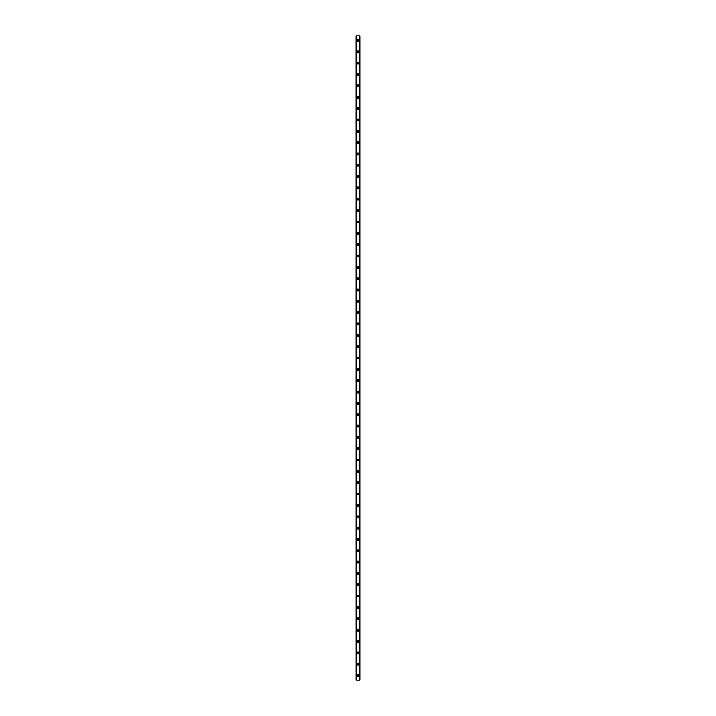 <?xml version="1.0" encoding="UTF-8"?>
<svg xmlns="http://www.w3.org/2000/svg" width="716" height="716" viewBox="0 0 716 716"><rect width="100%" height="100%" fill="white"/><g stroke="black" fill="none" stroke-linecap="round" stroke-linejoin="round"><path stroke-width="0.54" stroke-dasharray="3.58 2.69" d="M358.564 675.474A0.564 0.564 0 0 0 358 674.911A0.564 0.564 0 0 0 357.436 675.474A0.564 0.564 0 0 0 358 676.038A0.564 0.564 0 0 0 358.564 675.474A0.564 0.564 0 0 0 358 674.911A0.564 0.564 0 0 0 357.436 675.474A0.564 0.564 0 0 0 358 676.038A0.564 0.564 0 0 0 358.564 675.474M357.105 675.474A0.895 0.895 0 0 1 358 674.579A0.895 0.895 0 0 1 358.895 675.474A0.895 0.895 0 0 0 358 674.579A0.895 0.895 0 0 0 357.105 675.474A0.895 0.895 0 0 0 358 676.369A0.895 0.895 0 0 0 358.895 675.474A0.895 0.895 0 0 0 358 674.579A0.895 0.895 0 0 0 357.105 675.474A0.895 0.895 0 0 0 358 676.369A0.895 0.895 0 0 0 358.895 675.474A0.895 0.895 0 0 1 358 676.369A0.895 0.895 0 0 1 357.105 675.474M358.564 664.135A0.564 0.564 0 0 0 358 663.571A0.564 0.564 0 0 0 357.436 664.135A0.564 0.564 0 0 0 358 664.708A0.564 0.564 0 0 0 358.564 664.135A0.564 0.564 0 0 0 358 663.571A0.564 0.564 0 0 0 357.436 664.135A0.564 0.564 0 0 0 358 664.708A0.564 0.564 0 0 0 358.564 664.135M357.105 664.135A0.895 0.895 0 0 1 358 663.24A0.895 0.895 0 0 1 358.895 664.135A0.895 0.895 0 0 0 358 663.24A0.895 0.895 0 0 0 357.105 664.135A0.895 0.895 0 0 0 358 665.039A0.895 0.895 0 0 0 358.895 664.135A0.895 0.895 0 0 0 358 663.24A0.895 0.895 0 0 0 357.105 664.135A0.895 0.895 0 0 0 358 665.039A0.895 0.895 0 0 0 358.895 664.135A0.895 0.895 0 0 1 358 665.039A0.895 0.895 0 0 1 357.105 664.135M358.564 652.795A0.564 0.564 0 0 0 358 652.231A0.564 0.564 0 0 0 357.436 652.795A0.564 0.564 0 0 0 358 653.368A0.564 0.564 0 0 0 358.564 652.795A0.564 0.564 0 0 0 358 652.231A0.564 0.564 0 0 0 357.436 652.795A0.564 0.564 0 0 0 358 653.368A0.564 0.564 0 0 0 358.564 652.795M357.105 652.795A0.895 0.895 0 0 1 358 651.9A0.895 0.895 0 0 1 358.895 652.795A0.895 0.895 0 0 0 358 651.9A0.895 0.895 0 0 0 357.105 652.795A0.895 0.895 0 0 0 358 653.699A0.895 0.895 0 0 0 358.895 652.795A0.895 0.895 0 0 0 358 651.9A0.895 0.895 0 0 0 357.105 652.795A0.895 0.895 0 0 0 358 653.699A0.895 0.895 0 0 0 358.895 652.795A0.895 0.895 0 0 1 358 653.699A0.895 0.895 0 0 1 357.105 652.795M358.564 641.464A0.564 0.564 0 0 0 358 640.892A0.564 0.564 0 0 0 357.436 641.464A0.564 0.564 0 0 0 358 642.028A0.564 0.564 0 0 0 358.564 641.464A0.564 0.564 0 0 0 358 640.892A0.564 0.564 0 0 0 357.436 641.464A0.564 0.564 0 0 0 358 642.028A0.564 0.564 0 0 0 358.564 641.464M357.105 641.464A0.895 0.895 0 0 1 358 640.56A0.895 0.895 0 0 1 358.895 641.464A0.895 0.895 0 0 0 358 640.56A0.895 0.895 0 0 0 357.105 641.464A0.895 0.895 0 0 0 358 642.359A0.895 0.895 0 0 0 358.895 641.464A0.895 0.895 0 0 0 358 640.56A0.895 0.895 0 0 0 357.105 641.464A0.895 0.895 0 0 0 358 642.359A0.895 0.895 0 0 0 358.895 641.464A0.895 0.895 0 0 1 358 642.359A0.895 0.895 0 0 1 357.105 641.464M358.564 630.125A0.564 0.564 0 0 0 358 629.552A0.564 0.564 0 0 0 357.436 630.125A0.564 0.564 0 0 0 358 630.689A0.564 0.564 0 0 0 358.564 630.125A0.564 0.564 0 0 0 358 629.552A0.564 0.564 0 0 0 357.436 630.125A0.564 0.564 0 0 0 358 630.689A0.564 0.564 0 0 0 358.564 630.125M357.105 630.125A0.895 0.895 0 0 1 358 629.221A0.895 0.895 0 0 1 358.895 630.125A0.895 0.895 0 0 0 358 629.221A0.895 0.895 0 0 0 357.105 630.125A0.895 0.895 0 0 0 358 631.02A0.895 0.895 0 0 0 358.895 630.125A0.895 0.895 0 0 0 358 629.221A0.895 0.895 0 0 0 357.105 630.125A0.895 0.895 0 0 0 358 631.02A0.895 0.895 0 0 0 358.895 630.125A0.895 0.895 0 0 1 358 631.02A0.895 0.895 0 0 1 357.105 630.125M358.564 618.785A0.564 0.564 0 0 0 358 618.212A0.564 0.564 0 0 0 357.436 618.785A0.564 0.564 0 0 0 358 619.349A0.564 0.564 0 0 0 358.564 618.785A0.564 0.564 0 0 0 358 618.212A0.564 0.564 0 0 0 357.436 618.785A0.564 0.564 0 0 0 358 619.349A0.564 0.564 0 0 0 358.564 618.785M357.105 618.785A0.895 0.895 0 0 1 358 617.89A0.895 0.895 0 0 1 358.895 618.785A0.895 0.895 0 0 0 358 617.89A0.895 0.895 0 0 0 357.105 618.785A0.895 0.895 0 0 0 358 619.68A0.895 0.895 0 0 0 358.895 618.785A0.895 0.895 0 0 0 358 617.89A0.895 0.895 0 0 0 357.105 618.785A0.895 0.895 0 0 0 358 619.68A0.895 0.895 0 0 0 358.895 618.785A0.895 0.895 0 0 1 358 619.68A0.895 0.895 0 0 1 357.105 618.785M358.564 607.445A0.564 0.564 0 0 0 358 606.882A0.564 0.564 0 0 0 357.436 607.445A0.564 0.564 0 0 0 358 608.009A0.564 0.564 0 0 0 358.564 607.445A0.564 0.564 0 0 0 358 606.882A0.564 0.564 0 0 0 357.436 607.445A0.564 0.564 0 0 0 358 608.009A0.564 0.564 0 0 0 358.564 607.445M357.105 607.445A0.895 0.895 0 0 1 358 606.55A0.895 0.895 0 0 1 358.895 607.445A0.895 0.895 0 0 0 358 606.55A0.895 0.895 0 0 0 357.105 607.445A0.895 0.895 0 0 0 358 608.34A0.895 0.895 0 0 0 358.895 607.445A0.895 0.895 0 0 0 358 606.55A0.895 0.895 0 0 0 357.105 607.445A0.895 0.895 0 0 0 358 608.34A0.895 0.895 0 0 0 358.895 607.445A0.895 0.895 0 0 1 358 608.34A0.895 0.895 0 0 1 357.105 607.445M358.564 596.106A0.564 0.564 0 0 0 358 595.542A0.564 0.564 0 0 0 357.436 596.106A0.564 0.564 0 0 0 358 596.67A0.564 0.564 0 0 0 358.564 596.106A0.564 0.564 0 0 0 358 595.542A0.564 0.564 0 0 0 357.436 596.106A0.564 0.564 0 0 0 358 596.67A0.564 0.564 0 0 0 358.564 596.106M357.105 596.106A0.895 0.895 0 0 1 358 595.211A0.895 0.895 0 0 1 358.895 596.106A0.895 0.895 0 0 0 358 595.211A0.895 0.895 0 0 0 357.105 596.106A0.895 0.895 0 0 0 358 597.001A0.895 0.895 0 0 0 358.895 596.106A0.895 0.895 0 0 0 358 595.211A0.895 0.895 0 0 0 357.105 596.106A0.895 0.895 0 0 0 358 597.001A0.895 0.895 0 0 0 358.895 596.106A0.895 0.895 0 0 1 358 597.001A0.895 0.895 0 0 1 357.105 596.106M358.564 584.766A0.564 0.564 0 0 0 358 584.202A0.564 0.564 0 0 0 357.436 584.766A0.564 0.564 0 0 0 358 585.339A0.564 0.564 0 0 0 358.564 584.766A0.564 0.564 0 0 0 358 584.202A0.564 0.564 0 0 0 357.436 584.766A0.564 0.564 0 0 0 358 585.339A0.564 0.564 0 0 0 358.564 584.766M357.105 584.766A0.895 0.895 0 0 1 358 583.871A0.895 0.895 0 0 1 358.895 584.766A0.895 0.895 0 0 0 358 583.871A0.895 0.895 0 0 0 357.105 584.766A0.895 0.895 0 0 0 358 585.67A0.895 0.895 0 0 0 358.895 584.766A0.895 0.895 0 0 0 358 583.871A0.895 0.895 0 0 0 357.105 584.766A0.895 0.895 0 0 0 358 585.67A0.895 0.895 0 0 0 358.895 584.766A0.895 0.895 0 0 1 358 585.67A0.895 0.895 0 0 1 357.105 584.766M358.564 573.427A0.564 0.564 0 0 0 358 572.863A0.564 0.564 0 0 0 357.436 573.427A0.564 0.564 0 0 0 358 573.999A0.564 0.564 0 0 0 358.564 573.427A0.564 0.564 0 0 0 358 572.863A0.564 0.564 0 0 0 357.436 573.427A0.564 0.564 0 0 0 358 573.999A0.564 0.564 0 0 0 358.564 573.427M357.105 573.427A0.895 0.895 0 0 1 358 572.532A0.895 0.895 0 0 1 358.895 573.427A0.895 0.895 0 0 0 358 572.532A0.895 0.895 0 0 0 357.105 573.427A0.895 0.895 0 0 0 358 574.33A0.895 0.895 0 0 0 358.895 573.427A0.895 0.895 0 0 0 358 572.532A0.895 0.895 0 0 0 357.105 573.427A0.895 0.895 0 0 0 358 574.33A0.895 0.895 0 0 0 358.895 573.427A0.895 0.895 0 0 1 358 574.33A0.895 0.895 0 0 1 357.105 573.427M358.564 562.096A0.564 0.564 0 0 0 358 561.523A0.564 0.564 0 0 0 357.436 562.096A0.564 0.564 0 0 0 358 562.66A0.564 0.564 0 0 0 358.564 562.096A0.564 0.564 0 0 0 358 561.523A0.564 0.564 0 0 0 357.436 562.096A0.564 0.564 0 0 0 358 562.66A0.564 0.564 0 0 0 358.564 562.096M357.105 562.096A0.895 0.895 0 0 1 358 561.192A0.895 0.895 0 0 1 358.895 562.096A0.895 0.895 0 0 0 358 561.192A0.895 0.895 0 0 0 357.105 562.096A0.895 0.895 0 0 0 358 562.991A0.895 0.895 0 0 0 358.895 562.096A0.895 0.895 0 0 0 358 561.192A0.895 0.895 0 0 0 357.105 562.096A0.895 0.895 0 0 0 358 562.991A0.895 0.895 0 0 0 358.895 562.096A0.895 0.895 0 0 1 358 562.991A0.895 0.895 0 0 1 357.105 562.096M358.564 550.756A0.564 0.564 0 0 0 358 550.183A0.564 0.564 0 0 0 357.436 550.756A0.564 0.564 0 0 0 358 551.32A0.564 0.564 0 0 0 358.564 550.756A0.564 0.564 0 0 0 358 550.183A0.564 0.564 0 0 0 357.436 550.756A0.564 0.564 0 0 0 358 551.32A0.564 0.564 0 0 0 358.564 550.756M357.105 550.756A0.895 0.895 0 0 1 358 549.852A0.895 0.895 0 0 1 358.895 550.756A0.895 0.895 0 0 0 358 549.852A0.895 0.895 0 0 0 357.105 550.756A0.895 0.895 0 0 0 358 551.651A0.895 0.895 0 0 0 358.895 550.756A0.895 0.895 0 0 0 358 549.852A0.895 0.895 0 0 0 357.105 550.756A0.895 0.895 0 0 0 358 551.651A0.895 0.895 0 0 0 358.895 550.756A0.895 0.895 0 0 1 358 551.651A0.895 0.895 0 0 1 357.105 550.756M358.564 539.417A0.564 0.564 0 0 0 358 538.844A0.564 0.564 0 0 0 357.436 539.417A0.564 0.564 0 0 0 358 539.98A0.564 0.564 0 0 0 358.564 539.417A0.564 0.564 0 0 0 358 538.844A0.564 0.564 0 0 0 357.436 539.417A0.564 0.564 0 0 0 358 539.98A0.564 0.564 0 0 0 358.564 539.417M357.105 539.417A0.895 0.895 0 0 1 358 538.522A0.895 0.895 0 0 1 358.895 539.417A0.895 0.895 0 0 0 358 538.522A0.895 0.895 0 0 0 357.105 539.417A0.895 0.895 0 0 0 358 540.312A0.895 0.895 0 0 0 358.895 539.417A0.895 0.895 0 0 0 358 538.522A0.895 0.895 0 0 0 357.105 539.417A0.895 0.895 0 0 0 358 540.312A0.895 0.895 0 0 0 358.895 539.417A0.895 0.895 0 0 1 358 540.312A0.895 0.895 0 0 1 357.105 539.417M358.564 528.077A0.564 0.564 0 0 0 358 527.513A0.564 0.564 0 0 0 357.436 528.077A0.564 0.564 0 0 0 358 528.641A0.564 0.564 0 0 0 358.564 528.077A0.564 0.564 0 0 0 358 527.513A0.564 0.564 0 0 0 357.436 528.077A0.564 0.564 0 0 0 358 528.641A0.564 0.564 0 0 0 358.564 528.077M357.105 528.077A0.895 0.895 0 0 1 358 527.182A0.895 0.895 0 0 1 358.895 528.077A0.895 0.895 0 0 0 358 527.182A0.895 0.895 0 0 0 357.105 528.077A0.895 0.895 0 0 0 358 528.972A0.895 0.895 0 0 0 358.895 528.077A0.895 0.895 0 0 0 358 527.182A0.895 0.895 0 0 0 357.105 528.077A0.895 0.895 0 0 0 358 528.972A0.895 0.895 0 0 0 358.895 528.077A0.895 0.895 0 0 1 358 528.972A0.895 0.895 0 0 1 357.105 528.077M358.564 516.737A0.564 0.564 0 0 0 358 516.173A0.564 0.564 0 0 0 357.436 516.737A0.564 0.564 0 0 0 358 517.301A0.564 0.564 0 0 0 358.564 516.737A0.564 0.564 0 0 0 358 516.173A0.564 0.564 0 0 0 357.436 516.737A0.564 0.564 0 0 0 358 517.301A0.564 0.564 0 0 0 358.564 516.737M357.105 516.737A0.895 0.895 0 0 1 358 515.842A0.895 0.895 0 0 1 358.895 516.737A0.895 0.895 0 0 0 358 515.842A0.895 0.895 0 0 0 357.105 516.737A0.895 0.895 0 0 0 358 517.632A0.895 0.895 0 0 0 358.895 516.737A0.895 0.895 0 0 0 358 515.842A0.895 0.895 0 0 0 357.105 516.737A0.895 0.895 0 0 0 358 517.632A0.895 0.895 0 0 0 358.895 516.737A0.895 0.895 0 0 1 358 517.632A0.895 0.895 0 0 1 357.105 516.737M358.564 505.398A0.564 0.564 0 0 0 358 504.834A0.564 0.564 0 0 0 357.436 505.398A0.564 0.564 0 0 0 358 505.97A0.564 0.564 0 0 0 358.564 505.398A0.564 0.564 0 0 0 358 504.834A0.564 0.564 0 0 0 357.436 505.398A0.564 0.564 0 0 0 358 505.97A0.564 0.564 0 0 0 358.564 505.398M357.105 505.398A0.895 0.895 0 0 1 358 504.503A0.895 0.895 0 0 1 358.895 505.398A0.895 0.895 0 0 0 358 504.503A0.895 0.895 0 0 0 357.105 505.398A0.895 0.895 0 0 0 358 506.302A0.895 0.895 0 0 0 358.895 505.398A0.895 0.895 0 0 0 358 504.503A0.895 0.895 0 0 0 357.105 505.398A0.895 0.895 0 0 0 358 506.302A0.895 0.895 0 0 0 358.895 505.398A0.895 0.895 0 0 1 358 506.302A0.895 0.895 0 0 1 357.105 505.398M358.564 494.058A0.564 0.564 0 0 0 358 493.494A0.564 0.564 0 0 0 357.436 494.058A0.564 0.564 0 0 0 358 494.631A0.564 0.564 0 0 0 358.564 494.058A0.564 0.564 0 0 0 358 493.494A0.564 0.564 0 0 0 357.436 494.058A0.564 0.564 0 0 0 358 494.631A0.564 0.564 0 0 0 358.564 494.058M357.105 494.058A0.895 0.895 0 0 1 358 493.163A0.895 0.895 0 0 1 358.895 494.058A0.895 0.895 0 0 0 358 493.163A0.895 0.895 0 0 0 357.105 494.058A0.895 0.895 0 0 0 358 494.962A0.895 0.895 0 0 0 358.895 494.058A0.895 0.895 0 0 0 358 493.163A0.895 0.895 0 0 0 357.105 494.058A0.895 0.895 0 0 0 358 494.962A0.895 0.895 0 0 0 358.895 494.058A0.895 0.895 0 0 1 358 494.962A0.895 0.895 0 0 1 357.105 494.058M358.564 482.718A0.564 0.564 0 0 0 358 482.154A0.564 0.564 0 0 0 357.436 482.718A0.564 0.564 0 0 0 358 483.291A0.564 0.564 0 0 0 358.564 482.718A0.564 0.564 0 0 0 358 482.154A0.564 0.564 0 0 0 357.436 482.718A0.564 0.564 0 0 0 358 483.291A0.564 0.564 0 0 0 358.564 482.718M357.105 482.718A0.895 0.895 0 0 1 358 481.823A0.895 0.895 0 0 1 358.895 482.718A0.895 0.895 0 0 0 358 481.823A0.895 0.895 0 0 0 357.105 482.718A0.895 0.895 0 0 0 358 483.622A0.895 0.895 0 0 0 358.895 482.718A0.895 0.895 0 0 0 358 481.823A0.895 0.895 0 0 0 357.105 482.718A0.895 0.895 0 0 0 358 483.622A0.895 0.895 0 0 0 358.895 482.718A0.895 0.895 0 0 1 358 483.622A0.895 0.895 0 0 1 357.105 482.718M358.564 471.388A0.564 0.564 0 0 0 358 470.815A0.564 0.564 0 0 0 357.436 471.388A0.564 0.564 0 0 0 358 471.951A0.564 0.564 0 0 0 358.564 471.388A0.564 0.564 0 0 0 358 470.815A0.564 0.564 0 0 0 357.436 471.388A0.564 0.564 0 0 0 358 471.951A0.564 0.564 0 0 0 358.564 471.388M357.105 471.388A0.895 0.895 0 0 1 358 470.484A0.895 0.895 0 0 1 358.895 471.388A0.895 0.895 0 0 0 358 470.484A0.895 0.895 0 0 0 357.105 471.388A0.895 0.895 0 0 0 358 472.283A0.895 0.895 0 0 0 358.895 471.388A0.895 0.895 0 0 0 358 470.484A0.895 0.895 0 0 0 357.105 471.388A0.895 0.895 0 0 0 358 472.283A0.895 0.895 0 0 0 358.895 471.388A0.895 0.895 0 0 1 358 472.283A0.895 0.895 0 0 1 357.105 471.388M358.564 460.048A0.564 0.564 0 0 0 358 459.475A0.564 0.564 0 0 0 357.436 460.048A0.564 0.564 0 0 0 358 460.612A0.564 0.564 0 0 0 358.564 460.048A0.564 0.564 0 0 0 358 459.475A0.564 0.564 0 0 0 357.436 460.048A0.564 0.564 0 0 0 358 460.612A0.564 0.564 0 0 0 358.564 460.048M357.105 460.048A0.895 0.895 0 0 1 358 459.144A0.895 0.895 0 0 1 358.895 460.048A0.895 0.895 0 0 0 358 459.144A0.895 0.895 0 0 0 357.105 460.048A0.895 0.895 0 0 0 358 460.943A0.895 0.895 0 0 0 358.895 460.048A0.895 0.895 0 0 0 358 459.144A0.895 0.895 0 0 0 357.105 460.048A0.895 0.895 0 0 0 358 460.943A0.895 0.895 0 0 0 358.895 460.048A0.895 0.895 0 0 1 358 460.943A0.895 0.895 0 0 1 357.105 460.048M358.564 448.708A0.564 0.564 0 0 0 358 448.144A0.564 0.564 0 0 0 357.436 448.708A0.564 0.564 0 0 0 358 449.272A0.564 0.564 0 0 0 358.564 448.708A0.564 0.564 0 0 0 358 448.144A0.564 0.564 0 0 0 357.436 448.708A0.564 0.564 0 0 0 358 449.272A0.564 0.564 0 0 0 358.564 448.708M357.105 448.708A0.895 0.895 0 0 1 358 447.813A0.895 0.895 0 0 1 358.895 448.708A0.895 0.895 0 0 0 358 447.813A0.895 0.895 0 0 0 357.105 448.708A0.895 0.895 0 0 0 358 449.603A0.895 0.895 0 0 0 358.895 448.708A0.895 0.895 0 0 0 358 447.813A0.895 0.895 0 0 0 357.105 448.708A0.895 0.895 0 0 0 358 449.603A0.895 0.895 0 0 0 358.895 448.708A0.895 0.895 0 0 1 358 449.603A0.895 0.895 0 0 1 357.105 448.708M358.564 437.369A0.564 0.564 0 0 0 358 436.805A0.564 0.564 0 0 0 357.436 437.369A0.564 0.564 0 0 0 358 437.932A0.564 0.564 0 0 0 358.564 437.369A0.564 0.564 0 0 0 358 436.805A0.564 0.564 0 0 0 357.436 437.369A0.564 0.564 0 0 0 358 437.932A0.564 0.564 0 0 0 358.564 437.369M357.105 437.369A0.895 0.895 0 0 1 358 436.474A0.895 0.895 0 0 1 358.895 437.369A0.895 0.895 0 0 0 358 436.474A0.895 0.895 0 0 0 357.105 437.369A0.895 0.895 0 0 0 358 438.264A0.895 0.895 0 0 0 358.895 437.369A0.895 0.895 0 0 0 358 436.474A0.895 0.895 0 0 0 357.105 437.369A0.895 0.895 0 0 0 358 438.264A0.895 0.895 0 0 0 358.895 437.369A0.895 0.895 0 0 1 358 438.264A0.895 0.895 0 0 1 357.105 437.369M358.564 426.029A0.564 0.564 0 0 0 358 425.465A0.564 0.564 0 0 0 357.436 426.029A0.564 0.564 0 0 0 358 426.602A0.564 0.564 0 0 0 358.564 426.029A0.564 0.564 0 0 0 358 425.465A0.564 0.564 0 0 0 357.436 426.029A0.564 0.564 0 0 0 358 426.602A0.564 0.564 0 0 0 358.564 426.029M357.105 426.029A0.895 0.895 0 0 1 358 425.134A0.895 0.895 0 0 1 358.895 426.029A0.895 0.895 0 0 0 358 425.134A0.895 0.895 0 0 0 357.105 426.029A0.895 0.895 0 0 0 358 426.924A0.895 0.895 0 0 0 358.895 426.029A0.895 0.895 0 0 0 358 425.134A0.895 0.895 0 0 0 357.105 426.029A0.895 0.895 0 0 0 358 426.924A0.895 0.895 0 0 0 358.895 426.029A0.895 0.895 0 0 1 358 426.924A0.895 0.895 0 0 1 357.105 426.029M358.564 414.689A0.564 0.564 0 0 0 358 414.125A0.564 0.564 0 0 0 357.436 414.689A0.564 0.564 0 0 0 358 415.262A0.564 0.564 0 0 0 358.564 414.689A0.564 0.564 0 0 0 358 414.125A0.564 0.564 0 0 0 357.436 414.689A0.564 0.564 0 0 0 358 415.262A0.564 0.564 0 0 0 358.564 414.689M357.105 414.689A0.895 0.895 0 0 1 358 413.794A0.895 0.895 0 0 1 358.895 414.689A0.895 0.895 0 0 0 358 413.794A0.895 0.895 0 0 0 357.105 414.689A0.895 0.895 0 0 0 358 415.593A0.895 0.895 0 0 0 358.895 414.689A0.895 0.895 0 0 0 358 413.794A0.895 0.895 0 0 0 357.105 414.689A0.895 0.895 0 0 0 358 415.593A0.895 0.895 0 0 0 358.895 414.689A0.895 0.895 0 0 1 358 415.593A0.895 0.895 0 0 1 357.105 414.689M358.564 403.35A0.564 0.564 0 0 0 358 402.786A0.564 0.564 0 0 0 357.436 403.35A0.564 0.564 0 0 0 358 403.922A0.564 0.564 0 0 0 358.564 403.35A0.564 0.564 0 0 0 358 402.786A0.564 0.564 0 0 0 357.436 403.35A0.564 0.564 0 0 0 358 403.922A0.564 0.564 0 0 0 358.564 403.35M357.105 403.35A0.895 0.895 0 0 1 358 402.455A0.895 0.895 0 0 1 358.895 403.35A0.895 0.895 0 0 0 358 402.455A0.895 0.895 0 0 0 357.105 403.35A0.895 0.895 0 0 0 358 404.254A0.895 0.895 0 0 0 358.895 403.35A0.895 0.895 0 0 0 358 402.455A0.895 0.895 0 0 0 357.105 403.35A0.895 0.895 0 0 0 358 404.254A0.895 0.895 0 0 0 358.895 403.35A0.895 0.895 0 0 1 358 404.254A0.895 0.895 0 0 1 357.105 403.35M358.564 392.019A0.564 0.564 0 0 0 358 391.446A0.564 0.564 0 0 0 357.436 392.019A0.564 0.564 0 0 0 358 392.583A0.564 0.564 0 0 0 358.564 392.019A0.564 0.564 0 0 0 358 391.446A0.564 0.564 0 0 0 357.436 392.019A0.564 0.564 0 0 0 358 392.583A0.564 0.564 0 0 0 358.564 392.019M357.105 392.019A0.895 0.895 0 0 1 358 391.115A0.895 0.895 0 0 1 358.895 392.019A0.895 0.895 0 0 0 358 391.115A0.895 0.895 0 0 0 357.105 392.019A0.895 0.895 0 0 0 358 392.914A0.895 0.895 0 0 0 358.895 392.019A0.895 0.895 0 0 0 358 391.115A0.895 0.895 0 0 0 357.105 392.019A0.895 0.895 0 0 0 358 392.914A0.895 0.895 0 0 0 358.895 392.019A0.895 0.895 0 0 1 358 392.914A0.895 0.895 0 0 1 357.105 392.019M358.564 380.679A0.564 0.564 0 0 0 358 380.106A0.564 0.564 0 0 0 357.436 380.679A0.564 0.564 0 0 0 358 381.243A0.564 0.564 0 0 0 358.564 380.679A0.564 0.564 0 0 0 358 380.106A0.564 0.564 0 0 0 357.436 380.679A0.564 0.564 0 0 0 358 381.243A0.564 0.564 0 0 0 358.564 380.679M357.105 380.679A0.895 0.895 0 0 1 358 379.775A0.895 0.895 0 0 1 358.895 380.679A0.895 0.895 0 0 0 358 379.775A0.895 0.895 0 0 0 357.105 380.679A0.895 0.895 0 0 0 358 381.574A0.895 0.895 0 0 0 358.895 380.679A0.895 0.895 0 0 0 358 379.775A0.895 0.895 0 0 0 357.105 380.679A0.895 0.895 0 0 0 358 381.574A0.895 0.895 0 0 0 358.895 380.679A0.895 0.895 0 0 1 358 381.574A0.895 0.895 0 0 1 357.105 380.679M358.564 369.34A0.564 0.564 0 0 0 358 368.776A0.564 0.564 0 0 0 357.436 369.34A0.564 0.564 0 0 0 358 369.904A0.564 0.564 0 0 0 358.564 369.34A0.564 0.564 0 0 0 358 368.776A0.564 0.564 0 0 0 357.436 369.34A0.564 0.564 0 0 0 358 369.904A0.564 0.564 0 0 0 358.564 369.34M357.105 369.34A0.895 0.895 0 0 1 358 368.445A0.895 0.895 0 0 1 358.895 369.34A0.895 0.895 0 0 0 358 368.445A0.895 0.895 0 0 0 357.105 369.34A0.895 0.895 0 0 0 358 370.235A0.895 0.895 0 0 0 358.895 369.34A0.895 0.895 0 0 0 358 368.445A0.895 0.895 0 0 0 357.105 369.34A0.895 0.895 0 0 0 358 370.235A0.895 0.895 0 0 0 358.895 369.34A0.895 0.895 0 0 1 358 370.235A0.895 0.895 0 0 1 357.105 369.34M358.564 358A0.564 0.564 0 0 0 358 357.436A0.564 0.564 0 0 0 357.436 358A0.564 0.564 0 0 0 358 358.564A0.564 0.564 0 0 0 358.564 358A0.564 0.564 0 0 0 358 357.436A0.564 0.564 0 0 0 357.436 358A0.564 0.564 0 0 0 358 358.564A0.564 0.564 0 0 0 358.564 358M357.105 358A0.895 0.895 0 0 1 358 357.105A0.895 0.895 0 0 1 358.895 358A0.895 0.895 0 0 0 358 357.105A0.895 0.895 0 0 0 357.105 358A0.895 0.895 0 0 0 358 358.895A0.895 0.895 0 0 0 358.895 358A0.895 0.895 0 0 0 358 357.105A0.895 0.895 0 0 0 357.105 358A0.895 0.895 0 0 0 358 358.895A0.895 0.895 0 0 0 358.895 358A0.895 0.895 0 0 1 358 358.895A0.895 0.895 0 0 1 357.105 358M358.564 346.66A0.564 0.564 0 0 0 358 346.096A0.564 0.564 0 0 0 357.436 346.66A0.564 0.564 0 0 0 358 347.224A0.564 0.564 0 0 0 358.564 346.66A0.564 0.564 0 0 0 358 346.096A0.564 0.564 0 0 0 357.436 346.66A0.564 0.564 0 0 0 358 347.224A0.564 0.564 0 0 0 358.564 346.66M357.105 346.66A0.895 0.895 0 0 1 358 345.765A0.895 0.895 0 0 1 358.895 346.66A0.895 0.895 0 0 0 358 345.765A0.895 0.895 0 0 0 357.105 346.66A0.895 0.895 0 0 0 358 347.555A0.895 0.895 0 0 0 358.895 346.66A0.895 0.895 0 0 0 358 345.765A0.895 0.895 0 0 0 357.105 346.66A0.895 0.895 0 0 0 358 347.555A0.895 0.895 0 0 0 358.895 346.66A0.895 0.895 0 0 1 358 347.555A0.895 0.895 0 0 1 357.105 346.66M358.564 335.321A0.564 0.564 0 0 0 358 334.757A0.564 0.564 0 0 0 357.436 335.321A0.564 0.564 0 0 0 358 335.894A0.564 0.564 0 0 0 358.564 335.321A0.564 0.564 0 0 0 358 334.757A0.564 0.564 0 0 0 357.436 335.321A0.564 0.564 0 0 0 358 335.894A0.564 0.564 0 0 0 358.564 335.321M357.105 335.321A0.895 0.895 0 0 1 358 334.426A0.895 0.895 0 0 1 358.895 335.321A0.895 0.895 0 0 0 358 334.426A0.895 0.895 0 0 0 357.105 335.321A0.895 0.895 0 0 0 358 336.225A0.895 0.895 0 0 0 358.895 335.321A0.895 0.895 0 0 0 358 334.426A0.895 0.895 0 0 0 357.105 335.321A0.895 0.895 0 0 0 358 336.225A0.895 0.895 0 0 0 358.895 335.321A0.895 0.895 0 0 1 358 336.225A0.895 0.895 0 0 1 357.105 335.321M358.564 323.981A0.564 0.564 0 0 0 358 323.417A0.564 0.564 0 0 0 357.436 323.981A0.564 0.564 0 0 0 358 324.554A0.564 0.564 0 0 0 358.564 323.981A0.564 0.564 0 0 0 358 323.417A0.564 0.564 0 0 0 357.436 323.981A0.564 0.564 0 0 0 358 324.554A0.564 0.564 0 0 0 358.564 323.981M357.105 323.981A0.895 0.895 0 0 1 358 323.086A0.895 0.895 0 0 1 358.895 323.981A0.895 0.895 0 0 0 358 323.086A0.895 0.895 0 0 0 357.105 323.981A0.895 0.895 0 0 0 358 324.885A0.895 0.895 0 0 0 358.895 323.981A0.895 0.895 0 0 0 358 323.086A0.895 0.895 0 0 0 357.105 323.981A0.895 0.895 0 0 0 358 324.885A0.895 0.895 0 0 0 358.895 323.981A0.895 0.895 0 0 1 358 324.885A0.895 0.895 0 0 1 357.105 323.981M358.564 312.65A0.564 0.564 0 0 0 358 312.078A0.564 0.564 0 0 0 357.436 312.65A0.564 0.564 0 0 0 358 313.214A0.564 0.564 0 0 0 358.564 312.65A0.564 0.564 0 0 0 358 312.078A0.564 0.564 0 0 0 357.436 312.65A0.564 0.564 0 0 0 358 313.214A0.564 0.564 0 0 0 358.564 312.65M357.105 312.65A0.895 0.895 0 0 1 358 311.746A0.895 0.895 0 0 1 358.895 312.65A0.895 0.895 0 0 0 358 311.746A0.895 0.895 0 0 0 357.105 312.65A0.895 0.895 0 0 0 358 313.545A0.895 0.895 0 0 0 358.895 312.65A0.895 0.895 0 0 0 358 311.746A0.895 0.895 0 0 0 357.105 312.65A0.895 0.895 0 0 0 358 313.545A0.895 0.895 0 0 0 358.895 312.65A0.895 0.895 0 0 1 358 313.545A0.895 0.895 0 0 1 357.105 312.65M358.564 301.311A0.564 0.564 0 0 0 358 300.738A0.564 0.564 0 0 0 357.436 301.311A0.564 0.564 0 0 0 358 301.875A0.564 0.564 0 0 0 358.564 301.311A0.564 0.564 0 0 0 358 300.738A0.564 0.564 0 0 0 357.436 301.311A0.564 0.564 0 0 0 358 301.875A0.564 0.564 0 0 0 358.564 301.311M357.105 301.311A0.895 0.895 0 0 1 358 300.407A0.895 0.895 0 0 1 358.895 301.311A0.895 0.895 0 0 0 358 300.407A0.895 0.895 0 0 0 357.105 301.311A0.895 0.895 0 0 0 358 302.206A0.895 0.895 0 0 0 358.895 301.311A0.895 0.895 0 0 0 358 300.407A0.895 0.895 0 0 0 357.105 301.311A0.895 0.895 0 0 0 358 302.206A0.895 0.895 0 0 0 358.895 301.311A0.895 0.895 0 0 1 358 302.206A0.895 0.895 0 0 1 357.105 301.311M358.564 289.971A0.564 0.564 0 0 0 358 289.398A0.564 0.564 0 0 0 357.436 289.971A0.564 0.564 0 0 0 358 290.535A0.564 0.564 0 0 0 358.564 289.971A0.564 0.564 0 0 0 358 289.398A0.564 0.564 0 0 0 357.436 289.971A0.564 0.564 0 0 0 358 290.535A0.564 0.564 0 0 0 358.564 289.971M357.105 289.971A0.895 0.895 0 0 1 358 289.076A0.895 0.895 0 0 1 358.895 289.971A0.895 0.895 0 0 0 358 289.076A0.895 0.895 0 0 0 357.105 289.971A0.895 0.895 0 0 0 358 290.866A0.895 0.895 0 0 0 358.895 289.971A0.895 0.895 0 0 0 358 289.076A0.895 0.895 0 0 0 357.105 289.971A0.895 0.895 0 0 0 358 290.866A0.895 0.895 0 0 0 358.895 289.971A0.895 0.895 0 0 1 358 290.866A0.895 0.895 0 0 1 357.105 289.971M358.564 278.631A0.564 0.564 0 0 0 358 278.068A0.564 0.564 0 0 0 357.436 278.631A0.564 0.564 0 0 0 358 279.195A0.564 0.564 0 0 0 358.564 278.631A0.564 0.564 0 0 0 358 278.068A0.564 0.564 0 0 0 357.436 278.631A0.564 0.564 0 0 0 358 279.195A0.564 0.564 0 0 0 358.564 278.631M357.105 278.631A0.895 0.895 0 0 1 358 277.736A0.895 0.895 0 0 1 358.895 278.631A0.895 0.895 0 0 0 358 277.736A0.895 0.895 0 0 0 357.105 278.631A0.895 0.895 0 0 0 358 279.526A0.895 0.895 0 0 0 358.895 278.631A0.895 0.895 0 0 0 358 277.736A0.895 0.895 0 0 0 357.105 278.631A0.895 0.895 0 0 0 358 279.526A0.895 0.895 0 0 0 358.895 278.631A0.895 0.895 0 0 1 358 279.526A0.895 0.895 0 0 1 357.105 278.631M358.564 267.292A0.564 0.564 0 0 0 358 266.728A0.564 0.564 0 0 0 357.436 267.292A0.564 0.564 0 0 0 358 267.856A0.564 0.564 0 0 0 358.564 267.292A0.564 0.564 0 0 0 358 266.728A0.564 0.564 0 0 0 357.436 267.292A0.564 0.564 0 0 0 358 267.856A0.564 0.564 0 0 0 358.564 267.292M357.105 267.292A0.895 0.895 0 0 1 358 266.397A0.895 0.895 0 0 1 358.895 267.292A0.895 0.895 0 0 0 358 266.397A0.895 0.895 0 0 0 357.105 267.292A0.895 0.895 0 0 0 358 268.187A0.895 0.895 0 0 0 358.895 267.292A0.895 0.895 0 0 0 358 266.397A0.895 0.895 0 0 0 357.105 267.292A0.895 0.895 0 0 0 358 268.187A0.895 0.895 0 0 0 358.895 267.292A0.895 0.895 0 0 1 358 268.187A0.895 0.895 0 0 1 357.105 267.292M358.564 255.952A0.564 0.564 0 0 0 358 255.388A0.564 0.564 0 0 0 357.436 255.952A0.564 0.564 0 0 0 358 256.525A0.564 0.564 0 0 0 358.564 255.952A0.564 0.564 0 0 0 358 255.388A0.564 0.564 0 0 0 357.436 255.952A0.564 0.564 0 0 0 358 256.525A0.564 0.564 0 0 0 358.564 255.952M357.105 255.952A0.895 0.895 0 0 1 358 255.057A0.895 0.895 0 0 1 358.895 255.952A0.895 0.895 0 0 0 358 255.057A0.895 0.895 0 0 0 357.105 255.952A0.895 0.895 0 0 0 358 256.856A0.895 0.895 0 0 0 358.895 255.952A0.895 0.895 0 0 0 358 255.057A0.895 0.895 0 0 0 357.105 255.952A0.895 0.895 0 0 0 358 256.856A0.895 0.895 0 0 0 358.895 255.952A0.895 0.895 0 0 1 358 256.856A0.895 0.895 0 0 1 357.105 255.952M358.564 244.612A0.564 0.564 0 0 0 358 244.049A0.564 0.564 0 0 0 357.436 244.612A0.564 0.564 0 0 0 358 245.185A0.564 0.564 0 0 0 358.564 244.612A0.564 0.564 0 0 0 358 244.049A0.564 0.564 0 0 0 357.436 244.612A0.564 0.564 0 0 0 358 245.185A0.564 0.564 0 0 0 358.564 244.612M357.105 244.612A0.895 0.895 0 0 1 358 243.717A0.895 0.895 0 0 1 358.895 244.612A0.895 0.895 0 0 0 358 243.717A0.895 0.895 0 0 0 357.105 244.612A0.895 0.895 0 0 0 358 245.516A0.895 0.895 0 0 0 358.895 244.612A0.895 0.895 0 0 0 358 243.717A0.895 0.895 0 0 0 357.105 244.612A0.895 0.895 0 0 0 358 245.516A0.895 0.895 0 0 0 358.895 244.612A0.895 0.895 0 0 1 358 245.516A0.895 0.895 0 0 1 357.105 244.612M358.564 233.282A0.564 0.564 0 0 0 358 232.709A0.564 0.564 0 0 0 357.436 233.282A0.564 0.564 0 0 0 358 233.846A0.564 0.564 0 0 0 358.564 233.282A0.564 0.564 0 0 0 358 232.709A0.564 0.564 0 0 0 357.436 233.282A0.564 0.564 0 0 0 358 233.846A0.564 0.564 0 0 0 358.564 233.282M357.105 233.282A0.895 0.895 0 0 1 358 232.378A0.895 0.895 0 0 1 358.895 233.282A0.895 0.895 0 0 0 358 232.378A0.895 0.895 0 0 0 357.105 233.282A0.895 0.895 0 0 0 358 234.177A0.895 0.895 0 0 0 358.895 233.282A0.895 0.895 0 0 0 358 232.378A0.895 0.895 0 0 0 357.105 233.282A0.895 0.895 0 0 0 358 234.177A0.895 0.895 0 0 0 358.895 233.282A0.895 0.895 0 0 1 358 234.177A0.895 0.895 0 0 1 357.105 233.282M358.564 221.942A0.564 0.564 0 0 0 358 221.369A0.564 0.564 0 0 0 357.436 221.942A0.564 0.564 0 0 0 358 222.506A0.564 0.564 0 0 0 358.564 221.942A0.564 0.564 0 0 0 358 221.369A0.564 0.564 0 0 0 357.436 221.942A0.564 0.564 0 0 0 358 222.506A0.564 0.564 0 0 0 358.564 221.942M357.105 221.942A0.895 0.895 0 0 1 358 221.038A0.895 0.895 0 0 1 358.895 221.942A0.895 0.895 0 0 0 358 221.038A0.895 0.895 0 0 0 357.105 221.942A0.895 0.895 0 0 0 358 222.837A0.895 0.895 0 0 0 358.895 221.942A0.895 0.895 0 0 0 358 221.038A0.895 0.895 0 0 0 357.105 221.942A0.895 0.895 0 0 0 358 222.837A0.895 0.895 0 0 0 358.895 221.942A0.895 0.895 0 0 1 358 222.837A0.895 0.895 0 0 1 357.105 221.942M358.564 210.602A0.564 0.564 0 0 0 358 210.03A0.564 0.564 0 0 0 357.436 210.602A0.564 0.564 0 0 0 358 211.166A0.564 0.564 0 0 0 358.564 210.602A0.564 0.564 0 0 0 358 210.03A0.564 0.564 0 0 0 357.436 210.602A0.564 0.564 0 0 0 358 211.166A0.564 0.564 0 0 0 358.564 210.602M357.105 210.602A0.895 0.895 0 0 1 358 209.699A0.895 0.895 0 0 1 358.895 210.602A0.895 0.895 0 0 0 358 209.699A0.895 0.895 0 0 0 357.105 210.602A0.895 0.895 0 0 0 358 211.497A0.895 0.895 0 0 0 358.895 210.602A0.895 0.895 0 0 0 358 209.699A0.895 0.895 0 0 0 357.105 210.602A0.895 0.895 0 0 0 358 211.497A0.895 0.895 0 0 0 358.895 210.602A0.895 0.895 0 0 1 358 211.497A0.895 0.895 0 0 1 357.105 210.602M358.564 199.263A0.564 0.564 0 0 0 358 198.699A0.564 0.564 0 0 0 357.436 199.263A0.564 0.564 0 0 0 358 199.827A0.564 0.564 0 0 0 358.564 199.263A0.564 0.564 0 0 0 358 198.699A0.564 0.564 0 0 0 357.436 199.263A0.564 0.564 0 0 0 358 199.827A0.564 0.564 0 0 0 358.564 199.263M357.105 199.263A0.895 0.895 0 0 1 358 198.368A0.895 0.895 0 0 1 358.895 199.263A0.895 0.895 0 0 0 358 198.368A0.895 0.895 0 0 0 357.105 199.263A0.895 0.895 0 0 0 358 200.158A0.895 0.895 0 0 0 358.895 199.263A0.895 0.895 0 0 0 358 198.368A0.895 0.895 0 0 0 357.105 199.263A0.895 0.895 0 0 0 358 200.158A0.895 0.895 0 0 0 358.895 199.263A0.895 0.895 0 0 1 358 200.158A0.895 0.895 0 0 1 357.105 199.263M358.564 187.923A0.564 0.564 0 0 0 358 187.359A0.564 0.564 0 0 0 357.436 187.923A0.564 0.564 0 0 0 358 188.487A0.564 0.564 0 0 0 358.564 187.923A0.564 0.564 0 0 0 358 187.359A0.564 0.564 0 0 0 357.436 187.923A0.564 0.564 0 0 0 358 188.487A0.564 0.564 0 0 0 358.564 187.923M357.105 187.923A0.895 0.895 0 0 1 358 187.028A0.895 0.895 0 0 1 358.895 187.923A0.895 0.895 0 0 0 358 187.028A0.895 0.895 0 0 0 357.105 187.923A0.895 0.895 0 0 0 358 188.818A0.895 0.895 0 0 0 358.895 187.923A0.895 0.895 0 0 0 358 187.028A0.895 0.895 0 0 0 357.105 187.923A0.895 0.895 0 0 0 358 188.818A0.895 0.895 0 0 0 358.895 187.923A0.895 0.895 0 0 1 358 188.818A0.895 0.895 0 0 1 357.105 187.923M358.564 176.584A0.564 0.564 0 0 0 358 176.02A0.564 0.564 0 0 0 357.436 176.584A0.564 0.564 0 0 0 358 177.156A0.564 0.564 0 0 0 358.564 176.584A0.564 0.564 0 0 0 358 176.02A0.564 0.564 0 0 0 357.436 176.584A0.564 0.564 0 0 0 358 177.156A0.564 0.564 0 0 0 358.564 176.584M357.105 176.584A0.895 0.895 0 0 1 358 175.689A0.895 0.895 0 0 1 358.895 176.584A0.895 0.895 0 0 0 358 175.689A0.895 0.895 0 0 0 357.105 176.584A0.895 0.895 0 0 0 358 177.479A0.895 0.895 0 0 0 358.895 176.584A0.895 0.895 0 0 0 358 175.689A0.895 0.895 0 0 0 357.105 176.584A0.895 0.895 0 0 0 358 177.479A0.895 0.895 0 0 0 358.895 176.584A0.895 0.895 0 0 1 358 177.479A0.895 0.895 0 0 1 357.105 176.584M358.564 165.244A0.564 0.564 0 0 0 358 164.68A0.564 0.564 0 0 0 357.436 165.244A0.564 0.564 0 0 0 358 165.817A0.564 0.564 0 0 0 358.564 165.244A0.564 0.564 0 0 0 358 164.68A0.564 0.564 0 0 0 357.436 165.244A0.564 0.564 0 0 0 358 165.817A0.564 0.564 0 0 0 358.564 165.244M357.105 165.244A0.895 0.895 0 0 1 358 164.349A0.895 0.895 0 0 1 358.895 165.244A0.895 0.895 0 0 0 358 164.349A0.895 0.895 0 0 0 357.105 165.244A0.895 0.895 0 0 0 358 166.148A0.895 0.895 0 0 0 358.895 165.244A0.895 0.895 0 0 0 358 164.349A0.895 0.895 0 0 0 357.105 165.244A0.895 0.895 0 0 0 358 166.148A0.895 0.895 0 0 0 358.895 165.244A0.895 0.895 0 0 1 358 166.148A0.895 0.895 0 0 1 357.105 165.244M358.564 153.904A0.564 0.564 0 0 0 358 153.34A0.564 0.564 0 0 0 357.436 153.904A0.564 0.564 0 0 0 358 154.477A0.564 0.564 0 0 0 358.564 153.904A0.564 0.564 0 0 0 358 153.34A0.564 0.564 0 0 0 357.436 153.904A0.564 0.564 0 0 0 358 154.477A0.564 0.564 0 0 0 358.564 153.904M357.105 153.904A0.895 0.895 0 0 1 358 153.009A0.895 0.895 0 0 1 358.895 153.904A0.895 0.895 0 0 0 358 153.009A0.895 0.895 0 0 0 357.105 153.904A0.895 0.895 0 0 0 358 154.808A0.895 0.895 0 0 0 358.895 153.904A0.895 0.895 0 0 0 358 153.009A0.895 0.895 0 0 0 357.105 153.904A0.895 0.895 0 0 0 358 154.808A0.895 0.895 0 0 0 358.895 153.904A0.895 0.895 0 0 1 358 154.808A0.895 0.895 0 0 1 357.105 153.904M358.564 142.574A0.564 0.564 0 0 0 358 142.001A0.564 0.564 0 0 0 357.436 142.574A0.564 0.564 0 0 0 358 143.137A0.564 0.564 0 0 0 358.564 142.574A0.564 0.564 0 0 0 358 142.001A0.564 0.564 0 0 0 357.436 142.574A0.564 0.564 0 0 0 358 143.137A0.564 0.564 0 0 0 358.564 142.574M357.105 142.574A0.895 0.895 0 0 1 358 141.67A0.895 0.895 0 0 1 358.895 142.574A0.895 0.895 0 0 0 358 141.67A0.895 0.895 0 0 0 357.105 142.574A0.895 0.895 0 0 0 358 143.469A0.895 0.895 0 0 0 358.895 142.574A0.895 0.895 0 0 0 358 141.67A0.895 0.895 0 0 0 357.105 142.574A0.895 0.895 0 0 0 358 143.469A0.895 0.895 0 0 0 358.895 142.574A0.895 0.895 0 0 1 358 143.469A0.895 0.895 0 0 1 357.105 142.574M358.564 131.234A0.564 0.564 0 0 0 358 130.661A0.564 0.564 0 0 0 357.436 131.234A0.564 0.564 0 0 0 358 131.798A0.564 0.564 0 0 0 358.564 131.234A0.564 0.564 0 0 0 358 130.661A0.564 0.564 0 0 0 357.436 131.234A0.564 0.564 0 0 0 358 131.798A0.564 0.564 0 0 0 358.564 131.234M357.105 131.234A0.895 0.895 0 0 1 358 130.33A0.895 0.895 0 0 1 358.895 131.234A0.895 0.895 0 0 0 358 130.33A0.895 0.895 0 0 0 357.105 131.234A0.895 0.895 0 0 0 358 132.129A0.895 0.895 0 0 0 358.895 131.234A0.895 0.895 0 0 0 358 130.33A0.895 0.895 0 0 0 357.105 131.234A0.895 0.895 0 0 0 358 132.129A0.895 0.895 0 0 0 358.895 131.234A0.895 0.895 0 0 1 358 132.129A0.895 0.895 0 0 1 357.105 131.234M358.564 119.894A0.564 0.564 0 0 0 358 119.33A0.564 0.564 0 0 0 357.436 119.894A0.564 0.564 0 0 0 358 120.458A0.564 0.564 0 0 0 358.564 119.894A0.564 0.564 0 0 0 358 119.33A0.564 0.564 0 0 0 357.436 119.894A0.564 0.564 0 0 0 358 120.458A0.564 0.564 0 0 0 358.564 119.894M357.105 119.894A0.895 0.895 0 0 1 358 118.999A0.895 0.895 0 0 1 358.895 119.894A0.895 0.895 0 0 0 358 118.999A0.895 0.895 0 0 0 357.105 119.894A0.895 0.895 0 0 0 358 120.789A0.895 0.895 0 0 0 358.895 119.894A0.895 0.895 0 0 0 358 118.999A0.895 0.895 0 0 0 357.105 119.894A0.895 0.895 0 0 0 358 120.789A0.895 0.895 0 0 0 358.895 119.894A0.895 0.895 0 0 1 358 120.789A0.895 0.895 0 0 1 357.105 119.894M358.564 108.555A0.564 0.564 0 0 0 358 107.991A0.564 0.564 0 0 0 357.436 108.555A0.564 0.564 0 0 0 358 109.118A0.564 0.564 0 0 0 358.564 108.555A0.564 0.564 0 0 0 358 107.991A0.564 0.564 0 0 0 357.436 108.555A0.564 0.564 0 0 0 358 109.118A0.564 0.564 0 0 0 358.564 108.555M357.105 108.555A0.895 0.895 0 0 1 358 107.66A0.895 0.895 0 0 1 358.895 108.555A0.895 0.895 0 0 0 358 107.66A0.895 0.895 0 0 0 357.105 108.555A0.895 0.895 0 0 0 358 109.45A0.895 0.895 0 0 0 358.895 108.555A0.895 0.895 0 0 0 358 107.66A0.895 0.895 0 0 0 357.105 108.555A0.895 0.895 0 0 0 358 109.45A0.895 0.895 0 0 0 358.895 108.555A0.895 0.895 0 0 1 358 109.45A0.895 0.895 0 0 1 357.105 108.555M358.564 97.215A0.564 0.564 0 0 0 358 96.651A0.564 0.564 0 0 0 357.436 97.215A0.564 0.564 0 0 0 358 97.788A0.564 0.564 0 0 0 358.564 97.215A0.564 0.564 0 0 0 358 96.651A0.564 0.564 0 0 0 357.436 97.215A0.564 0.564 0 0 0 358 97.788A0.564 0.564 0 0 0 358.564 97.215M357.105 97.215A0.895 0.895 0 0 1 358 96.32A0.895 0.895 0 0 1 358.895 97.215A0.895 0.895 0 0 0 358 96.32A0.895 0.895 0 0 0 357.105 97.215A0.895 0.895 0 0 0 358 98.11A0.895 0.895 0 0 0 358.895 97.215A0.895 0.895 0 0 0 358 96.32A0.895 0.895 0 0 0 357.105 97.215A0.895 0.895 0 0 0 358 98.11A0.895 0.895 0 0 0 358.895 97.215A0.895 0.895 0 0 1 358 98.11A0.895 0.895 0 0 1 357.105 97.215M358.564 85.875A0.564 0.564 0 0 0 358 85.311A0.564 0.564 0 0 0 357.436 85.875A0.564 0.564 0 0 0 358 86.448A0.564 0.564 0 0 0 358.564 85.875A0.564 0.564 0 0 0 358 85.311A0.564 0.564 0 0 0 357.436 85.875A0.564 0.564 0 0 0 358 86.448A0.564 0.564 0 0 0 358.564 85.875M357.105 85.875A0.895 0.895 0 0 1 358 84.98A0.895 0.895 0 0 1 358.895 85.875A0.895 0.895 0 0 0 358 84.98A0.895 0.895 0 0 0 357.105 85.875A0.895 0.895 0 0 0 358 86.779A0.895 0.895 0 0 0 358.895 85.875A0.895 0.895 0 0 0 358 84.98A0.895 0.895 0 0 0 357.105 85.875A0.895 0.895 0 0 0 358 86.779A0.895 0.895 0 0 0 358.895 85.875A0.895 0.895 0 0 1 358 86.779A0.895 0.895 0 0 1 357.105 85.875M358.564 74.536A0.564 0.564 0 0 0 358 73.972A0.564 0.564 0 0 0 357.436 74.536A0.564 0.564 0 0 0 358 75.108A0.564 0.564 0 0 0 358.564 74.536A0.564 0.564 0 0 0 358 73.972A0.564 0.564 0 0 0 357.436 74.536A0.564 0.564 0 0 0 358 75.108A0.564 0.564 0 0 0 358.564 74.536M357.105 74.536A0.895 0.895 0 0 1 358 73.641A0.895 0.895 0 0 1 358.895 74.536A0.895 0.895 0 0 0 358 73.641A0.895 0.895 0 0 0 357.105 74.536A0.895 0.895 0 0 0 358 75.44A0.895 0.895 0 0 0 358.895 74.536A0.895 0.895 0 0 0 358 73.641A0.895 0.895 0 0 0 357.105 74.536A0.895 0.895 0 0 0 358 75.44A0.895 0.895 0 0 0 358.895 74.536A0.895 0.895 0 0 1 358 75.44A0.895 0.895 0 0 1 357.105 74.536M358.564 63.205A0.564 0.564 0 0 0 358 62.632A0.564 0.564 0 0 0 357.436 63.205A0.564 0.564 0 0 0 358 63.769A0.564 0.564 0 0 0 358.564 63.205A0.564 0.564 0 0 0 358 62.632A0.564 0.564 0 0 0 357.436 63.205A0.564 0.564 0 0 0 358 63.769A0.564 0.564 0 0 0 358.564 63.205M357.105 63.205A0.895 0.895 0 0 1 358 62.301A0.895 0.895 0 0 1 358.895 63.205A0.895 0.895 0 0 0 358 62.301A0.895 0.895 0 0 0 357.105 63.205A0.895 0.895 0 0 0 358 64.1A0.895 0.895 0 0 0 358.895 63.205A0.895 0.895 0 0 0 358 62.301A0.895 0.895 0 0 0 357.105 63.205A0.895 0.895 0 0 0 358 64.1A0.895 0.895 0 0 0 358.895 63.205A0.895 0.895 0 0 1 358 64.1A0.895 0.895 0 0 1 357.105 63.205M358.564 51.865A0.564 0.564 0 0 0 358 51.292A0.564 0.564 0 0 0 357.436 51.865A0.564 0.564 0 0 0 358 52.429A0.564 0.564 0 0 0 358.564 51.865A0.564 0.564 0 0 0 358 51.292A0.564 0.564 0 0 0 357.436 51.865A0.564 0.564 0 0 0 358 52.429A0.564 0.564 0 0 0 358.564 51.865M357.105 51.865A0.895 0.895 0 0 1 358 50.961A0.895 0.895 0 0 1 358.895 51.865A0.895 0.895 0 0 0 358 50.961A0.895 0.895 0 0 0 357.105 51.865A0.895 0.895 0 0 0 358 52.76A0.895 0.895 0 0 0 358.895 51.865A0.895 0.895 0 0 0 358 50.961A0.895 0.895 0 0 0 357.105 51.865A0.895 0.895 0 0 0 358 52.76A0.895 0.895 0 0 0 358.895 51.865A0.895 0.895 0 0 1 358 52.76A0.895 0.895 0 0 1 357.105 51.865M358.564 40.526A0.564 0.564 0 0 0 358 39.962A0.564 0.564 0 0 0 357.436 40.526A0.564 0.564 0 0 0 358 41.089A0.564 0.564 0 0 0 358.564 40.526A0.564 0.564 0 0 0 358 39.962A0.564 0.564 0 0 0 357.436 40.526A0.564 0.564 0 0 0 358 41.089A0.564 0.564 0 0 0 358.564 40.526M357.105 40.526A0.895 0.895 0 0 1 358 39.631A0.895 0.895 0 0 1 358.895 40.526A0.895 0.895 0 0 0 358 39.631A0.895 0.895 0 0 0 357.105 40.526A0.895 0.895 0 0 0 358 41.421A0.895 0.895 0 0 0 358.895 40.526A0.895 0.895 0 0 0 358 39.631A0.895 0.895 0 0 0 357.105 40.526A0.895 0.895 0 0 0 358 41.421A0.895 0.895 0 0 0 358.895 40.526A0.895 0.895 0 0 1 358 41.421A0.895 0.895 0 0 1 357.105 40.526M359.486 35.8L356.112 35.8L356.112 680.2L359.888 680.2L359.888 35.8L359.486 680.2M356.138 35.8L356.756 35.8L356.112 35.8L356.138 680.2M359.307 35.8L359.244 680.2L359.307 35.8M356.219 680.2L356.693 680.2L356.219 680.2L356.219 35.8M356.756 680.2L356.756 35.8L356.756 680.2M356.3 35.8L356.3 680.2M356.559 35.8L356.559 680.2M356.514 35.8L356.514 680.2M359.441 35.8L359.441 680.2M359.244 35.8L359.244 680.2L359.244 35.8M359.888 35.8L359.862 680.2M359.7 35.8L359.7 680.2M356.165 35.8L356.165 680.2L356.165 35.8M356.693 35.8L356.693 680.2L356.693 35.8M359.781 35.8L359.781 680.2"/><path stroke-width="1.07" d="M357.105 675.474A0.895 0.895 0 0 1 358 674.579A0.895 0.895 0 0 1 358.895 675.474A0.895 0.895 0 0 1 358 676.369A0.895 0.895 0 0 1 357.105 675.474M357.105 664.135A0.895 0.895 0 0 1 358 663.24A0.895 0.895 0 0 1 358.895 664.135A0.895 0.895 0 0 1 358 665.039A0.895 0.895 0 0 1 357.105 664.135M357.105 652.795A0.895 0.895 0 0 1 358 651.9A0.895 0.895 0 0 1 358.895 652.795A0.895 0.895 0 0 1 358 653.699A0.895 0.895 0 0 1 357.105 652.795M357.105 641.464A0.895 0.895 0 0 1 358 640.56A0.895 0.895 0 0 1 358.895 641.464A0.895 0.895 0 0 1 358 642.359A0.895 0.895 0 0 1 357.105 641.464M357.105 630.125A0.895 0.895 0 0 1 358 629.221A0.895 0.895 0 0 1 358.895 630.125A0.895 0.895 0 0 1 358 631.02A0.895 0.895 0 0 1 357.105 630.125M357.105 618.785A0.895 0.895 0 0 1 358 617.89A0.895 0.895 0 0 1 358.895 618.785A0.895 0.895 0 0 1 358 619.68A0.895 0.895 0 0 1 357.105 618.785M357.105 607.445A0.895 0.895 0 0 1 358 606.55A0.895 0.895 0 0 1 358.895 607.445A0.895 0.895 0 0 1 358 608.34A0.895 0.895 0 0 1 357.105 607.445M357.105 596.106A0.895 0.895 0 0 1 358 595.211A0.895 0.895 0 0 1 358.895 596.106A0.895 0.895 0 0 1 358 597.001A0.895 0.895 0 0 1 357.105 596.106M357.105 584.766A0.895 0.895 0 0 1 358 583.871A0.895 0.895 0 0 1 358.895 584.766A0.895 0.895 0 0 1 358 585.67A0.895 0.895 0 0 1 357.105 584.766M357.105 573.427A0.895 0.895 0 0 1 358 572.532A0.895 0.895 0 0 1 358.895 573.427A0.895 0.895 0 0 1 358 574.33A0.895 0.895 0 0 1 357.105 573.427M357.105 562.096A0.895 0.895 0 0 1 358 561.192A0.895 0.895 0 0 1 358.895 562.096A0.895 0.895 0 0 1 358 562.991A0.895 0.895 0 0 1 357.105 562.096M357.105 550.756A0.895 0.895 0 0 1 358 549.852A0.895 0.895 0 0 1 358.895 550.756A0.895 0.895 0 0 1 358 551.651A0.895 0.895 0 0 1 357.105 550.756M357.105 539.417A0.895 0.895 0 0 1 358 538.522A0.895 0.895 0 0 1 358.895 539.417A0.895 0.895 0 0 1 358 540.312A0.895 0.895 0 0 1 357.105 539.417M357.105 528.077A0.895 0.895 0 0 1 358 527.182A0.895 0.895 0 0 1 358.895 528.077A0.895 0.895 0 0 1 358 528.972A0.895 0.895 0 0 1 357.105 528.077M357.105 516.737A0.895 0.895 0 0 1 358 515.842A0.895 0.895 0 0 1 358.895 516.737A0.895 0.895 0 0 1 358 517.632A0.895 0.895 0 0 1 357.105 516.737M357.105 505.398A0.895 0.895 0 0 1 358 504.503A0.895 0.895 0 0 1 358.895 505.398A0.895 0.895 0 0 1 358 506.302A0.895 0.895 0 0 1 357.105 505.398M357.105 494.058A0.895 0.895 0 0 1 358 493.163A0.895 0.895 0 0 1 358.895 494.058A0.895 0.895 0 0 1 358 494.962A0.895 0.895 0 0 1 357.105 494.058M357.105 482.718A0.895 0.895 0 0 1 358 481.823A0.895 0.895 0 0 1 358.895 482.718A0.895 0.895 0 0 1 358 483.622A0.895 0.895 0 0 1 357.105 482.718M357.105 471.388A0.895 0.895 0 0 1 358 470.484A0.895 0.895 0 0 1 358.895 471.388A0.895 0.895 0 0 1 358 472.283A0.895 0.895 0 0 1 357.105 471.388M357.105 460.048A0.895 0.895 0 0 1 358 459.144A0.895 0.895 0 0 1 358.895 460.048A0.895 0.895 0 0 1 358 460.943A0.895 0.895 0 0 1 357.105 460.048M357.105 448.708A0.895 0.895 0 0 1 358 447.813A0.895 0.895 0 0 1 358.895 448.708A0.895 0.895 0 0 1 358 449.603A0.895 0.895 0 0 1 357.105 448.708M357.105 437.369A0.895 0.895 0 0 1 358 436.474A0.895 0.895 0 0 1 358.895 437.369A0.895 0.895 0 0 1 358 438.264A0.895 0.895 0 0 1 357.105 437.369M357.105 426.029A0.895 0.895 0 0 1 358 425.134A0.895 0.895 0 0 1 358.895 426.029A0.895 0.895 0 0 1 358 426.924A0.895 0.895 0 0 1 357.105 426.029M357.105 414.689A0.895 0.895 0 0 1 358 413.794A0.895 0.895 0 0 1 358.895 414.689A0.895 0.895 0 0 1 358 415.593A0.895 0.895 0 0 1 357.105 414.689M357.105 403.35A0.895 0.895 0 0 1 358 402.455A0.895 0.895 0 0 1 358.895 403.35A0.895 0.895 0 0 1 358 404.254A0.895 0.895 0 0 1 357.105 403.35M357.105 392.019A0.895 0.895 0 0 1 358 391.115A0.895 0.895 0 0 1 358.895 392.019A0.895 0.895 0 0 1 358 392.914A0.895 0.895 0 0 1 357.105 392.019M357.105 380.679A0.895 0.895 0 0 1 358 379.775A0.895 0.895 0 0 1 358.895 380.679A0.895 0.895 0 0 1 358 381.574A0.895 0.895 0 0 1 357.105 380.679M357.105 369.34A0.895 0.895 0 0 1 358 368.445A0.895 0.895 0 0 1 358.895 369.34A0.895 0.895 0 0 1 358 370.235A0.895 0.895 0 0 1 357.105 369.34M357.105 358A0.895 0.895 0 0 1 358 357.105A0.895 0.895 0 0 1 358.895 358A0.895 0.895 0 0 1 358 358.895A0.895 0.895 0 0 1 357.105 358M357.105 346.66A0.895 0.895 0 0 1 358 345.765A0.895 0.895 0 0 1 358.895 346.66A0.895 0.895 0 0 1 358 347.555A0.895 0.895 0 0 1 357.105 346.66M357.105 335.321A0.895 0.895 0 0 1 358 334.426A0.895 0.895 0 0 1 358.895 335.321A0.895 0.895 0 0 1 358 336.225A0.895 0.895 0 0 1 357.105 335.321M357.105 323.981A0.895 0.895 0 0 1 358 323.086A0.895 0.895 0 0 1 358.895 323.981A0.895 0.895 0 0 1 358 324.885A0.895 0.895 0 0 1 357.105 323.981M357.105 312.65A0.895 0.895 0 0 1 358 311.746A0.895 0.895 0 0 1 358.895 312.65A0.895 0.895 0 0 1 358 313.545A0.895 0.895 0 0 1 357.105 312.65M357.105 301.311A0.895 0.895 0 0 1 358 300.407A0.895 0.895 0 0 1 358.895 301.311A0.895 0.895 0 0 1 358 302.206A0.895 0.895 0 0 1 357.105 301.311M357.105 289.971A0.895 0.895 0 0 1 358 289.076A0.895 0.895 0 0 1 358.895 289.971A0.895 0.895 0 0 1 358 290.866A0.895 0.895 0 0 1 357.105 289.971M357.105 278.631A0.895 0.895 0 0 1 358 277.736A0.895 0.895 0 0 1 358.895 278.631A0.895 0.895 0 0 1 358 279.526A0.895 0.895 0 0 1 357.105 278.631M357.105 267.292A0.895 0.895 0 0 1 358 266.397A0.895 0.895 0 0 1 358.895 267.292A0.895 0.895 0 0 1 358 268.187A0.895 0.895 0 0 1 357.105 267.292M357.105 255.952A0.895 0.895 0 0 1 358 255.057A0.895 0.895 0 0 1 358.895 255.952A0.895 0.895 0 0 1 358 256.856A0.895 0.895 0 0 1 357.105 255.952M357.105 244.612A0.895 0.895 0 0 1 358 243.717A0.895 0.895 0 0 1 358.895 244.612A0.895 0.895 0 0 1 358 245.516A0.895 0.895 0 0 1 357.105 244.612M357.105 233.282A0.895 0.895 0 0 1 358 232.378A0.895 0.895 0 0 1 358.895 233.282A0.895 0.895 0 0 1 358 234.177A0.895 0.895 0 0 1 357.105 233.282M357.105 221.942A0.895 0.895 0 0 1 358 221.038A0.895 0.895 0 0 1 358.895 221.942A0.895 0.895 0 0 1 358 222.837A0.895 0.895 0 0 1 357.105 221.942M357.105 210.602A0.895 0.895 0 0 1 358 209.699A0.895 0.895 0 0 1 358.895 210.602A0.895 0.895 0 0 1 358 211.497A0.895 0.895 0 0 1 357.105 210.602M357.105 199.263A0.895 0.895 0 0 1 358 198.368A0.895 0.895 0 0 1 358.895 199.263A0.895 0.895 0 0 1 358 200.158A0.895 0.895 0 0 1 357.105 199.263M357.105 187.923A0.895 0.895 0 0 1 358 187.028A0.895 0.895 0 0 1 358.895 187.923A0.895 0.895 0 0 1 358 188.818A0.895 0.895 0 0 1 357.105 187.923M357.105 176.584A0.895 0.895 0 0 1 358 175.689A0.895 0.895 0 0 1 358.895 176.584A0.895 0.895 0 0 1 358 177.479A0.895 0.895 0 0 1 357.105 176.584M357.105 165.244A0.895 0.895 0 0 1 358 164.349A0.895 0.895 0 0 1 358.895 165.244A0.895 0.895 0 0 1 358 166.148A0.895 0.895 0 0 1 357.105 165.244M357.105 153.904A0.895 0.895 0 0 1 358 153.009A0.895 0.895 0 0 1 358.895 153.904A0.895 0.895 0 0 1 358 154.808A0.895 0.895 0 0 1 357.105 153.904M357.105 142.574A0.895 0.895 0 0 1 358 141.67A0.895 0.895 0 0 1 358.895 142.574A0.895 0.895 0 0 1 358 143.469A0.895 0.895 0 0 1 357.105 142.574M357.105 131.234A0.895 0.895 0 0 1 358 130.33A0.895 0.895 0 0 1 358.895 131.234A0.895 0.895 0 0 1 358 132.129A0.895 0.895 0 0 1 357.105 131.234M357.105 119.894A0.895 0.895 0 0 1 358 118.999A0.895 0.895 0 0 1 358.895 119.894A0.895 0.895 0 0 1 358 120.789A0.895 0.895 0 0 1 357.105 119.894M357.105 108.555A0.895 0.895 0 0 1 358 107.66A0.895 0.895 0 0 1 358.895 108.555A0.895 0.895 0 0 1 358 109.45A0.895 0.895 0 0 1 357.105 108.555M357.105 97.215A0.895 0.895 0 0 1 358 96.32A0.895 0.895 0 0 1 358.895 97.215A0.895 0.895 0 0 1 358 98.11A0.895 0.895 0 0 1 357.105 97.215M357.105 85.875A0.895 0.895 0 0 1 358 84.98A0.895 0.895 0 0 1 358.895 85.875A0.895 0.895 0 0 1 358 86.779A0.895 0.895 0 0 1 357.105 85.875M357.105 74.536A0.895 0.895 0 0 1 358 73.641A0.895 0.895 0 0 1 358.895 74.536A0.895 0.895 0 0 1 358 75.44A0.895 0.895 0 0 1 357.105 74.536M357.105 63.205A0.895 0.895 0 0 1 358 62.301A0.895 0.895 0 0 1 358.895 63.205A0.895 0.895 0 0 1 358 64.1A0.895 0.895 0 0 1 357.105 63.205M357.105 51.865A0.895 0.895 0 0 1 358 50.961A0.895 0.895 0 0 1 358.895 51.865A0.895 0.895 0 0 1 358 52.76A0.895 0.895 0 0 1 357.105 51.865M357.105 40.526A0.895 0.895 0 0 1 358 39.631A0.895 0.895 0 0 1 358.895 40.526A0.895 0.895 0 0 1 358 41.421A0.895 0.895 0 0 1 357.105 40.526M356.138 35.8L356.138 680.2L356.112 35.8L356.174 680.2L359.888 680.2L359.888 35.8L359.862 680.2M359.862 35.8L356.174 35.8M356.514 35.8L356.514 680.2M356.559 35.8L356.559 680.2M356.631 35.8L356.631 680.2M359.369 35.8L359.369 680.2M359.441 35.8L359.441 680.2M359.486 35.8L359.486 680.2M356.219 35.8L356.219 680.2M359.781 35.8L359.781 680.2M359.826 35.8L359.826 680.2"/></g></svg>
